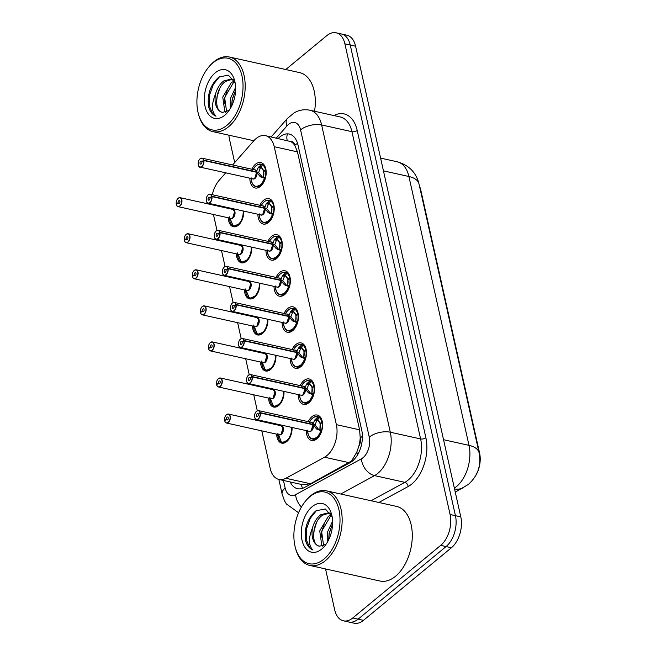 <?xml version="1.0" encoding="UTF-8"?>
<svg xmlns="http://www.w3.org/2000/svg" width="656" height="656" viewBox="0 0 656 656"><rect width="100%" height="100%" fill="white"/><g stroke="black" fill="none" stroke-linecap="round" stroke-linejoin="round"><path stroke-width="0.98" d="M243.679 211.084A12.226 7.396 102.5 0 1 238.349 225.221A12.226 7.396 102.5 0 1 233.372 226.738A12.226 7.396 102.5 0 1 228.337 217.792M230.322 208.838A12.226 7.396 102.5 0 1 230.666 208.19M251.74 247.148A12.226 7.396 102.5 0 1 246.41 261.285A12.226 7.396 102.5 0 1 241.433 262.802A12.226 7.396 102.5 0 1 236.398 253.856M238.39 244.901A12.226 7.396 102.5 0 1 238.727 244.253M259.801 283.212A12.226 7.396 102.5 0 1 254.471 297.348A12.226 7.396 102.5 0 1 249.493 298.874A12.226 7.396 102.5 0 1 244.458 289.919M246.451 280.965A12.226 7.396 102.5 0 1 246.787 280.317M267.861 319.275A12.226 7.396 102.5 0 1 262.531 333.412A12.226 7.396 102.5 0 1 257.554 334.937A12.226 7.396 102.5 0 1 252.519 325.983M254.512 317.037A12.226 7.396 102.5 0 1 254.848 316.381M275.922 355.339A12.226 7.396 102.5 0 1 270.592 369.476A12.226 7.396 102.5 0 1 265.614 371.001A12.226 7.396 102.5 0 1 260.58 362.046M262.572 353.1A12.226 7.396 102.5 0 1 262.908 352.444M283.982 391.402A12.226 7.396 102.5 0 1 278.652 405.539A12.226 7.396 102.5 0 1 273.675 407.064A12.226 7.396 102.5 0 1 268.64 398.118M270.633 389.164A12.226 7.396 102.5 0 1 270.969 388.508M292.043 427.466A12.226 7.396 102.5 0 1 286.721 441.603A12.226 7.396 102.5 0 1 281.736 443.128A12.226 7.396 102.5 0 1 276.701 434.182M278.693 425.227A12.226 7.396 102.5 0 1 279.03 424.571M251.814 169.223A13.005 7.864 102.5 0 1 255.528 164.213A13.005 7.864 102.5 0 1 260.826 162.598A13.005 7.864 102.5 0 1 266.188 172.79A13.005 7.864 102.5 0 1 260.481 186.378A13.005 7.864 102.5 0 1 255.184 187.993A13.005 7.864 102.5 0 1 249.829 178.178M259.874 205.287A13.005 7.864 102.5 0 1 263.589 200.277A13.005 7.864 102.5 0 1 268.886 198.661A13.005 7.864 102.5 0 1 274.249 208.862A13.005 7.864 102.5 0 1 268.542 222.441A13.005 7.864 102.5 0 1 263.245 224.057A13.005 7.864 102.5 0 1 257.89 214.241M267.943 241.351A13.005 7.864 102.5 0 1 271.65 236.34A13.005 7.864 102.5 0 1 276.955 234.725A13.005 7.864 102.5 0 1 282.31 244.926A13.005 7.864 102.5 0 1 276.611 258.505A13.005 7.864 102.5 0 1 271.305 260.12A13.005 7.864 102.5 0 1 265.951 250.305M276.004 277.414A13.005 7.864 102.5 0 1 279.718 272.404A13.005 7.864 102.5 0 1 285.016 270.789A13.005 7.864 102.5 0 1 290.37 280.989A13.005 7.864 102.5 0 1 284.671 294.569A13.005 7.864 102.5 0 1 279.374 296.184A13.005 7.864 102.5 0 1 274.011 286.369M284.064 313.478A13.005 7.864 102.5 0 1 287.779 308.468A13.005 7.864 102.5 0 1 293.076 306.852A13.005 7.864 102.5 0 1 298.431 317.053A13.005 7.864 102.5 0 1 292.732 330.632A13.005 7.864 102.5 0 1 287.435 332.248A13.005 7.864 102.5 0 1 282.072 322.432M292.125 349.541A13.005 7.864 102.5 0 1 295.84 344.531A13.005 7.864 102.5 0 1 301.137 342.916A13.005 7.864 102.5 0 1 306.491 353.117A13.005 7.864 102.5 0 1 300.792 366.696A13.005 7.864 102.5 0 1 295.495 368.311A13.005 7.864 102.5 0 1 290.132 358.496M300.186 385.605A13.005 7.864 102.5 0 1 303.9 380.603A13.005 7.864 102.5 0 1 309.197 378.979A13.005 7.864 102.5 0 1 314.552 389.18A13.005 7.864 102.5 0 1 308.853 402.759A13.005 7.864 102.5 0 1 303.556 404.375A13.005 7.864 102.5 0 1 298.193 394.559M308.246 421.669A13.005 7.864 102.5 0 1 311.961 416.667A13.005 7.864 102.5 0 1 317.258 415.043A13.005 7.864 102.5 0 1 322.613 425.244A13.005 7.864 102.5 0 1 316.914 438.823A13.005 7.864 102.5 0 1 311.616 440.447A13.005 7.864 102.5 0 1 306.254 430.623M261.801 430.869L270.19 468.417A22.927 13.866 -77.5 0 0 278.964 479.454L302.875 484.768L310.518 483.751L351.55 460.988L356.848 452.091L358.824 446.219A7.642 4.625 -77.5 0 0 360.275 437.921A22.927 11.193 -12.6 0 1 362.424 436.338M278.964 479.454A22.927 13.866 -77.5 0 0 285.852 478.273L324.54 457.207A22.927 13.866 -77.5 0 0 327 455.535A22.927 13.866 -77.5 0 0 336.372 424.662L274.241 146.714A22.927 13.866 -77.5 0 0 265.475 135.669A22.927 13.866 -77.5 0 0 253.815 140.794L232.618 164.959M360.275 437.921L360.201 437.577A22.927 13.866 102.5 0 1 358.824 446.219M290.723 141.573A22.927 13.866 102.5 0 1 294.938 145.607L294.864 145.263A7.642 4.625 -77.5 0 0 290.723 141.573L265.475 135.669M475.838 475.37A20.639 12.48 -77.5 0 0 479.618 453.214L420.824 190.224A20.639 12.48 -77.5 0 0 419.52 186.304M360.201 437.577L359.586 429.819L297.463 151.872L294.938 145.607M213.438 214.479L216.997 230.42M219.112 239.899L219.284 240.662M221.498 250.551L225.057 266.484M227.173 275.963L227.345 276.725M229.559 286.615L233.118 302.547M235.233 312.026L235.406 312.789M237.62 322.678L241.178 338.619M243.302 348.09L243.466 348.853M245.68 358.742L249.239 374.683M251.363 384.154L251.527 384.916M253.741 394.805L257.3 410.746M259.423 420.217L259.596 420.98M225.721 172.823L219.227 180.228A22.927 13.866 -77.5 0 0 212.323 194.717M211.527 203.942A22.927 13.866 -77.5 0 0 211.576 204.672M285.754 69.528L326.786 35.654A22.927 13.866 102.5 0 1 336.118 32.8L341.473 33.989A22.927 13.866 102.5 0 1 350.238 45.026L455.444 515.69A22.927 13.866 102.5 0 1 446.064 546.563L358.127 619.157A22.927 13.866 102.5 0 1 348.787 622.011A22.927 13.866 102.5 0 0 358.127 619.157L446.064 546.563A22.927 13.866 102.5 0 0 455.444 515.69L350.238 45.026A22.927 13.866 102.5 0 0 341.473 33.989L346.819 35.178A22.927 13.866 102.5 0 1 355.585 46.215L460.791 516.871A22.927 13.866 102.5 0 1 451.418 547.744L363.473 620.346A22.927 13.866 102.5 0 1 354.133 623.2L343.432 620.822A22.927 13.866 102.5 0 1 334.667 609.785L325.54 568.932M290.214 481.955A22.927 13.866 -77.5 0 0 297.562 488.704A22.927 13.866 -77.5 0 0 304.45 487.523L349.919 462.767A22.927 13.866 -77.5 0 0 352.37 461.094A22.927 13.866 -77.5 0 0 361.743 430.221L298.013 145.099A22.927 13.866 -77.5 0 0 289.247 134.062A22.927 13.866 -77.5 0 0 278.21 138.498M336.118 32.8A22.927 13.866 102.5 0 1 344.892 43.837L450.09 514.501A22.927 13.866 102.5 0 1 440.717 545.374L352.772 617.968A22.927 13.866 102.5 0 1 343.432 620.822M234.709 162.581L229.461 139.129A22.927 13.866 102.5 0 1 228.887 135.185M313.445 425.162L313.109 424.735L315.183 425.195L318.709 429.467L319.89 429.344L320.12 424.038A8.405 5.084 102.5 0 1 319.907 429.352L321.604 430.156L320.784 430.697L316.561 428.999L313.445 425.162A4.723 2.862 102.5 0 1 312.1 430.164A4.723 2.862 102.5 0 1 308.837 431.197M256.627 411.189A4.584 2.772 102.5 0 1 258.497 410.615A4.584 2.772 102.5 0 1 260.211 412.657L313.035 424.391L314.577 420.127L317.75 417.109L318.693 417.142L317.455 416.683C314.691 415.929 311.953 417.905 309.23 422.603M260.211 412.657L259.997 412.714A4.436 2.681 -77.5 0 0 256.537 411.296A4.436 2.681 -77.5 0 0 254.725 417.265A4.436 2.681 -77.5 0 0 258.226 418.848A4.436 2.681 -77.5 0 0 260.071 413.042L260.284 413.001A4.584 2.772 102.5 0 1 258.374 419.004A4.584 2.772 102.5 0 1 256.504 419.569L309.279 431.295A4.584 2.772 -77.5 0 0 311.149 430.721A4.584 2.772 -77.5 0 0 313.06 424.719L313.109 424.735M313.035 424.391L315.11 424.85L314.478 425.039M260.071 413.042L258.308 414.371A1.525 0.927 102.5 0 1 257.677 416.371A1.525 0.927 102.5 0 1 257.054 416.56A1.525 0.927 102.5 0 1 256.422 415.363A1.525 0.927 102.5 0 1 257.095 413.764A1.525 0.927 102.5 0 1 257.718 413.575A1.525 0.927 102.5 0 1 258.284 414.256L259.997 412.714M260.284 413.001L313.06 424.719L311.149 430.721A4.584 2.772 102.5 0 0 313.06 424.727M312.699 424.645L312.978 424.383A4.584 2.772 -77.5 0 0 311.272 422.341L258.497 410.615L256.562 411.197C253.273 414.084 254.889 420.398 256.504 419.569A4.584 2.772 102.5 0 1 254.782 417.495M312.149 438.962A11.464 6.929 -77.5 0 0 312.543 439.069L317.816 437.093L321.604 430.156M319.98 423.415L317.824 420.086L316.725 420.619L315.11 424.85M316.323 419.61A8.405 5.084 102.5 0 1 317.57 419.93M318.693 417.142L317.84 420.029A0.763 0.459 -77.5 0 0 317.824 420.086A8.405 5.084 102.5 0 1 319.89 423.054M320.743 423.571L319.997 423.415L322.35 421.906M307.541 430.188C308.017 435.65 309.681 438.602 312.527 439.061A11.464 6.929 -77.5 0 0 317.217 437.642A11.464 6.929 -77.5 0 0 321.989 422.636L320.136 424.03M321.989 422.636L322.481 422.743M321.801 421.783A11.464 6.929 -77.5 0 0 317.52 416.683A11.464 6.929 -77.5 0 0 316.635 416.585M314.577 420.127L316.717 420.603A1.525 0.927 102.5 0 1 316.815 419.717L317.537 417.29M317.504 429.598L319.103 429.959A1.525 0.927 102.5 0 1 318.701 429.475L316.561 428.999M226.582 414.633A4.584 2.772 102.5 0 1 228.452 414.059A4.584 2.772 102.5 0 1 230.338 417.659A4.584 2.772 102.5 0 1 228.329 422.448A4.584 2.772 102.5 0 1 226.459 423.013A4.584 2.772 102.5 0 1 224.746 420.98L224.721 420.865A4.436 2.681 -77.5 0 0 228.181 422.292A4.436 2.681 -77.5 0 0 229.994 416.322A4.436 2.681 -77.5 0 0 226.492 414.74A4.436 2.681 -77.5 0 0 224.647 420.537L226.41 419.209L227.878 419.537M226.41 419.209A1.525 0.927 102.5 0 1 227.042 417.208A1.525 0.927 102.5 0 1 227.665 417.019A1.525 0.927 102.5 0 1 228.296 418.216A1.525 0.927 102.5 0 1 227.624 419.815A1.525 0.927 102.5 0 1 227.001 420.004A1.525 0.927 102.5 0 1 226.435 419.323L224.721 420.865M226.435 419.323L227.812 419.635M224.647 420.537L224.614 420.594C224.377 418.028 225.008 416.043 226.517 414.649L228.452 414.059L281.227 425.785A4.584 2.772 102.5 0 1 282.974 427.999A4.584 2.772 102.5 0 1 281.104 434.174A4.584 2.772 -77.5 0 0 282.974 427.999A4.584 2.772 -77.5 0 0 281.227 425.785L282.974 427.999L281.104 434.174A4.584 2.772 -77.5 0 1 279.235 434.739L226.459 423.013C226.049 423.251 225.459 422.554 224.688 420.931M277.8 433.222L281.367 441.906M281.358 441.882L281.358 441.882A11.177 6.757 102.5 0 0 288.624 438.561A11.177 6.757 102.5 0 0 291.485 427.343M281.457 442.136L282.441 442.488L288.378 439.881M279.218 436.511L278.218 437.413A11.464 6.929 -77.5 0 0 281.44 442.128M277.791 434.42A11.464 6.929 -77.5 0 0 278.021 436.56L278.907 435.896M278.021 436.56L278.939 436.765M281.604 442.201A11.464 6.929 -77.5 0 0 282.498 442.513A11.464 6.929 -77.5 0 0 287.164 441.086A11.464 6.929 -77.5 0 0 288.32 439.955M305.384 389.098L305.048 388.672L307.123 389.131L310.649 393.403L311.83 393.28L312.076 387.967A8.405 5.084 102.5 0 1 311.846 393.288A0.763 0.459 -77.5 0 0 311.862 393.297L313.543 394.092L312.723 394.633L308.5 392.936L305.384 389.098A4.723 2.862 102.5 0 1 304.04 394.1A4.723 2.862 102.5 0 1 300.776 395.133M248.567 375.125A4.584 2.772 102.5 0 1 250.436 374.551A4.584 2.772 102.5 0 1 252.15 376.593L304.974 388.327L306.516 384.063L309.689 381.046L310.632 381.079L309.386 380.611C306.631 379.865 303.892 381.841 301.17 386.54M252.15 376.593L251.937 376.651A4.436 2.681 -77.5 0 0 248.476 375.232A4.436 2.681 -77.5 0 0 246.664 381.193A4.436 2.681 -77.5 0 0 250.166 382.776A4.436 2.681 -77.5 0 0 252.011 376.979L252.224 376.938A4.584 2.772 102.5 0 1 250.313 382.94A4.584 2.772 102.5 0 1 248.444 383.506L301.219 395.232A4.584 2.772 -77.5 0 0 303.088 394.658L305.048 388.672M304.974 388.327L307.041 388.787L306.418 388.975M252.011 376.979L250.248 378.307A1.525 0.927 102.5 0 1 249.616 380.308A1.525 0.927 102.5 0 1 248.993 380.496A1.525 0.927 102.5 0 1 248.362 379.299A1.525 0.927 102.5 0 1 249.034 377.7A1.525 0.927 102.5 0 1 249.649 377.512A1.525 0.927 102.5 0 1 250.223 378.192L251.937 376.651M304.999 388.664A4.584 2.772 102.5 0 1 303.088 394.658A4.584 2.772 -77.5 0 0 304.999 388.655L252.224 376.938M304.638 388.582L304.917 388.319A4.584 2.772 -77.5 0 0 303.211 386.277L250.436 374.551L248.501 375.134C245.213 378.02 246.828 384.334 248.444 383.506A4.584 2.772 102.5 0 1 246.722 381.431M304.089 402.899A11.464 6.929 -77.5 0 0 304.482 403.005L309.755 401.029L313.543 394.092M311.92 387.352L309.763 384.022L308.664 384.555L307.041 388.787M308.263 383.547A8.405 5.084 102.5 0 1 309.509 383.867M310.632 381.079L309.78 383.965A0.763 0.459 -77.5 0 0 309.763 384.022A8.405 5.084 102.5 0 1 311.83 386.991M312.682 387.507L311.944 387.343L314.29 385.843M299.48 394.125C299.956 399.586 301.621 402.538 304.466 402.997A11.464 6.929 -77.5 0 0 309.156 401.579A11.464 6.929 -77.5 0 0 313.929 386.573L312.076 387.967M313.929 386.573L314.421 386.679M313.74 385.72A11.464 6.929 -77.5 0 0 309.46 380.619A11.464 6.929 -77.5 0 0 308.574 380.521M306.516 384.063L308.656 384.539A1.525 0.927 102.5 0 1 308.755 383.653L309.468 381.226M309.435 393.534L311.042 393.895A1.525 0.927 102.5 0 1 310.641 393.411L308.5 392.936M297.324 353.035L296.988 352.608L299.062 353.067L302.58 357.34L303.769 357.217L303.999 351.911A8.405 5.084 102.5 0 1 303.785 357.225A0.763 0.459 -77.5 0 0 303.802 357.233L305.475 358.028L304.663 358.57L300.44 356.872L297.324 353.035A4.723 2.862 102.5 0 1 295.979 358.037A4.723 2.862 102.5 0 1 292.715 359.07M296.569 352.51L298.455 348L301.629 344.982L302.572 345.015L301.325 344.548C298.57 343.793 295.831 345.769 293.101 350.476M239.932 339.636A4.584 2.772 102.5 0 1 240.506 339.062A4.584 2.772 102.5 0 1 242.376 338.488A4.584 2.772 102.5 0 1 244.089 340.53L243.876 340.587A4.436 2.681 -77.5 0 0 240.416 339.16A4.436 2.681 -77.5 0 0 238.604 345.13A4.436 2.681 -77.5 0 0 242.105 346.712A4.436 2.681 -77.5 0 0 243.95 340.915L244.163 340.874A4.584 2.772 102.5 0 1 242.253 346.868A4.584 2.772 102.5 0 1 240.383 347.442L293.158 359.168A4.584 2.772 -77.5 0 0 295.028 358.594A4.584 2.772 -77.5 0 0 296.938 352.592L296.988 352.608M296.914 352.264L298.98 352.723L298.357 352.912M296.856 352.256L296.865 352.256A4.584 2.772 -77.5 0 0 295.151 350.214L242.376 338.488L240.44 339.07C237.152 341.956 238.768 348.27 240.383 347.442A4.584 2.772 102.5 0 1 238.661 345.368M244.089 340.53L296.865 352.256A4.584 2.772 102.5 0 0 296.717 351.796M243.95 340.915L242.187 342.243A1.525 0.927 102.5 0 1 241.547 344.244A1.525 0.927 102.5 0 1 240.932 344.433A1.525 0.927 102.5 0 1 240.301 343.236A1.525 0.927 102.5 0 1 240.965 341.637A1.525 0.927 102.5 0 1 241.588 341.448A1.525 0.927 102.5 0 1 242.162 342.129L243.876 340.587M244.163 340.874L296.938 352.592L295.028 358.594A4.584 2.772 102.5 0 0 296.938 352.6M291.42 358.061C291.895 363.522 293.56 366.474 296.405 366.934L301.694 364.957L305.475 358.028M303.859 351.288L301.703 347.959L300.604 348.484L298.98 352.723M300.202 347.475A8.405 5.084 102.5 0 1 301.448 347.803M301.703 347.942A8.405 5.084 102.5 0 1 303.769 350.927M304.622 351.444L303.876 351.28L306.229 349.779M296.028 366.835A11.464 6.929 -77.5 0 0 296.422 366.942A11.464 6.929 -77.5 0 0 301.088 365.515A11.464 6.929 -77.5 0 0 305.868 350.509L304.015 351.903M305.868 350.509L306.36 350.616M305.68 349.656A11.464 6.929 -77.5 0 0 301.391 344.556A11.464 6.929 -77.5 0 0 300.514 344.457M300.604 348.484L300.596 348.475A1.525 0.927 102.5 0 1 300.694 347.59L301.407 345.163M301.375 357.471L302.982 357.832A1.525 0.927 102.5 0 1 302.58 357.348L300.44 356.872M289.263 316.971L288.927 316.545L291.002 317.004L294.519 321.276L295.708 321.153L295.938 315.848A8.405 5.084 102.5 0 1 295.725 321.161L297.414 321.965L296.602 322.506L292.379 320.809L289.263 316.971A4.723 2.862 102.5 0 1 287.918 321.973A4.723 2.862 102.5 0 1 284.655 323.006M231.871 303.572A4.584 2.772 102.5 0 1 232.445 302.998A4.584 2.772 102.5 0 1 234.315 302.424A4.584 2.772 102.5 0 1 236.029 304.466L288.845 316.2L290.395 311.936L293.568 308.919L294.511 308.951L293.265 308.484C290.51 307.73 287.763 309.706 285.04 314.413M236.029 304.466L235.816 304.523A4.436 2.681 -77.5 0 0 232.355 303.097A4.436 2.681 -77.5 0 0 230.543 309.066A4.436 2.681 -77.5 0 0 234.044 310.649A4.436 2.681 -77.5 0 0 235.889 304.851L236.103 304.802A4.584 2.772 102.5 0 1 234.192 310.805A4.584 2.772 102.5 0 1 232.322 311.379L285.098 323.105A4.584 2.772 -77.5 0 0 286.967 322.531A4.584 2.772 -77.5 0 0 288.878 316.528L288.927 316.545M288.853 316.2L290.92 316.659L290.296 316.848M235.889 304.851L234.126 306.18A1.525 0.927 102.5 0 1 233.487 308.181A1.525 0.927 102.5 0 1 232.864 308.369A1.525 0.927 102.5 0 1 232.24 307.172A1.525 0.927 102.5 0 1 232.905 305.573A1.525 0.927 102.5 0 1 233.528 305.384A1.525 0.927 102.5 0 1 234.102 306.065L235.816 304.523M236.103 304.802L288.878 316.528L286.967 322.531A4.584 2.772 102.5 0 0 288.878 316.536M288.509 316.446L288.796 316.192A4.584 2.772 -77.5 0 0 287.09 314.15L234.315 302.424L232.38 303.006C229.092 305.893 230.707 312.207 232.322 311.379A4.584 2.772 102.5 0 1 230.6 309.304M287.968 330.772A11.464 6.929 -77.5 0 0 288.361 330.878L293.634 328.894L297.414 321.965M298.168 313.716L295.799 315.224L293.642 311.887L292.543 312.42L290.92 316.659M292.141 311.411A8.405 5.084 102.5 0 1 293.388 311.739M294.511 308.951L293.65 311.838A0.763 0.459 -77.5 0 0 293.642 311.887A8.405 5.084 102.5 0 1 295.708 314.864M295.815 315.216L296.561 315.38M283.351 321.998C283.835 327.459 285.499 330.411 288.345 330.87A11.464 6.929 -77.5 0 0 293.027 329.451A11.464 6.929 -77.5 0 0 297.808 314.445L295.938 315.848M297.808 314.445L298.3 314.552M297.619 313.593A11.464 6.929 -77.5 0 0 293.33 308.492A11.464 6.929 -77.5 0 0 292.453 308.394M290.395 311.936L292.535 312.412A1.525 0.927 102.5 0 1 292.633 311.526L293.347 309.091M293.314 321.407L294.921 321.768A1.525 0.927 102.5 0 1 294.519 321.284L292.379 320.809M275.29 285.934C275.774 291.387 277.439 294.347 280.284 294.806L285.573 292.83L289.353 285.901L288.542 286.442L284.31 284.745L280.866 280.481L282.941 280.94L286.459 285.212L287.648 285.089L287.886 279.776A8.405 5.084 102.5 0 1 287.656 285.098M223.811 267.509A4.584 2.772 102.5 0 1 224.385 266.935A4.584 2.772 102.5 0 1 226.254 266.361A4.584 2.772 102.5 0 1 227.96 268.402L280.784 280.137L282.334 275.873L285.499 272.855L286.451 272.888L285.204 272.42C282.449 271.666 279.702 273.642 276.98 278.349M227.96 268.402L227.755 268.46A4.436 2.681 -77.5 0 0 224.295 267.033A4.436 2.681 -77.5 0 0 222.482 273.003A4.436 2.681 -77.5 0 0 225.984 274.585A4.436 2.681 -77.5 0 0 227.829 268.788L228.042 268.739A4.584 2.772 102.5 0 1 226.131 274.741A4.584 2.772 102.5 0 1 224.262 275.315L277.037 287.041A4.584 2.772 -77.5 0 0 278.907 286.467A4.584 2.772 -77.5 0 0 280.817 280.465L280.866 280.481M280.784 280.137L282.859 280.596L282.236 280.784M227.829 268.788L226.066 270.116A1.525 0.927 102.5 0 1 225.426 272.117A1.525 0.927 102.5 0 1 224.803 272.306A1.525 0.927 102.5 0 1 224.18 271.108A1.525 0.927 102.5 0 1 224.844 269.509A1.525 0.927 102.5 0 1 225.467 269.321A1.525 0.927 102.5 0 1 226.041 270.001L227.755 268.46M228.042 268.739L280.817 280.465L278.898 286.467M280.448 280.383L280.735 280.128A4.584 2.772 -77.5 0 0 279.03 278.087L226.254 266.361L224.319 266.943C221.031 269.829 222.646 276.143 224.262 275.315A4.584 2.772 102.5 0 1 222.54 273.24M290.108 277.652L287.738 279.161L285.581 275.823L284.483 276.356L282.859 280.596M284.081 275.348A8.405 5.084 102.5 0 1 285.327 275.676M286.451 272.888L285.59 275.774A0.763 0.459 -77.5 0 0 285.581 275.823A8.405 5.084 102.5 0 1 287.648 278.8M287.754 279.153L288.501 279.317M279.907 294.7A11.464 6.929 -77.5 0 0 280.301 294.806A11.464 6.929 -77.5 0 0 284.966 293.38A11.464 6.929 -77.5 0 0 289.747 278.382L287.886 279.776M289.747 278.382L290.239 278.488M289.558 277.529A11.464 6.929 -77.5 0 0 285.27 272.429A11.464 6.929 -77.5 0 0 284.392 272.33M284.483 276.356L284.474 276.348A1.525 0.927 102.5 0 1 284.573 275.454L285.286 273.027M284.31 284.745L286.459 285.212M218.522 378.569A4.584 2.772 102.5 0 1 220.391 377.995A4.584 2.772 102.5 0 1 222.277 381.595A4.584 2.772 102.5 0 1 220.268 386.384A4.584 2.772 102.5 0 1 218.399 386.95A4.584 2.772 102.5 0 1 216.685 384.916L216.66 384.801A4.436 2.681 -77.5 0 0 220.121 386.228A4.436 2.681 -77.5 0 0 221.933 380.259A4.436 2.681 -77.5 0 0 218.432 378.676A4.436 2.681 -77.5 0 0 216.587 384.473L218.35 383.145L219.817 383.473M218.35 383.145A1.525 0.927 102.5 0 1 218.981 381.144A1.525 0.927 102.5 0 1 219.604 380.956A1.525 0.927 102.5 0 1 220.236 382.153A1.525 0.927 102.5 0 1 219.563 383.752A1.525 0.927 102.5 0 1 218.94 383.94A1.525 0.927 102.5 0 1 218.374 383.26L216.66 384.801M218.374 383.26L219.752 383.563M216.628 384.867C217.398 386.491 217.989 387.188 218.399 386.95L271.174 398.676A4.584 2.772 -77.5 0 0 273.044 398.102A4.584 2.772 -77.5 0 0 274.913 391.927A4.584 2.772 -77.5 0 0 273.167 389.721L274.913 391.927L273.035 398.102M269.739 397.159L273.306 405.843M273.298 405.818L273.298 405.818A11.177 6.757 102.5 0 0 280.555 402.497A11.177 6.757 102.5 0 0 283.425 391.279M271.158 400.439L270.157 401.349A11.464 6.929 -77.5 0 0 273.38 406.056L274.38 406.425L280.317 403.817M269.723 398.356A11.464 6.929 -77.5 0 0 269.96 400.496L270.846 399.832M269.96 400.496L270.879 400.701M273.544 406.138A11.464 6.929 -77.5 0 0 274.438 406.449A11.464 6.929 -77.5 0 0 279.103 405.023A11.464 6.929 -77.5 0 0 280.26 403.891M210.461 342.506A4.584 2.772 102.5 0 1 212.323 341.932A4.584 2.772 102.5 0 1 214.217 345.532A4.584 2.772 102.5 0 1 212.208 350.32A4.584 2.772 102.5 0 1 210.338 350.886A4.584 2.772 102.5 0 1 208.624 348.844L208.6 348.738A4.436 2.681 -77.5 0 0 212.06 350.165A4.436 2.681 -77.5 0 0 213.872 344.195A4.436 2.681 -77.5 0 0 210.371 342.612A4.436 2.681 -77.5 0 0 208.526 348.41L210.289 347.081L211.757 347.409M210.289 347.081A1.525 0.927 102.5 0 1 210.92 345.081A1.525 0.927 102.5 0 1 211.544 344.892A1.525 0.927 102.5 0 1 212.175 346.089A1.525 0.927 102.5 0 1 211.503 347.688A1.525 0.927 102.5 0 1 210.879 347.877A1.525 0.927 102.5 0 1 210.314 347.196L208.6 348.738M210.314 347.196L211.683 347.5M208.526 348.41L208.493 348.467C208.255 345.892 208.887 343.916 210.387 342.514L212.323 341.932L265.098 353.658A4.584 2.772 102.5 0 1 266.853 355.864A4.584 2.772 102.5 0 1 264.983 362.038A4.584 2.772 -77.5 0 0 266.853 355.864A4.584 2.772 -77.5 0 0 265.098 353.658L266.853 355.864L264.975 362.038A4.584 2.772 -77.5 0 1 263.113 362.612L210.338 350.886C209.928 351.124 209.338 350.427 208.567 348.803M261.678 361.095L265.245 369.779M265.237 369.754L265.237 369.754A11.177 6.757 102.5 0 0 272.494 366.433A11.177 6.757 102.5 0 0 275.356 355.216M265.336 370.009L266.32 370.361L272.256 367.754M263.097 364.375L262.088 365.285A11.464 6.929 -77.5 0 0 265.319 369.992M261.662 362.292A11.464 6.929 -77.5 0 0 261.9 364.433L262.785 363.768M261.9 364.433L262.81 364.638M265.483 370.074A11.464 6.929 -77.5 0 0 266.377 370.386A11.464 6.929 -77.5 0 0 271.043 368.959A11.464 6.929 -77.5 0 0 272.199 367.827M202.401 306.442A4.584 2.772 102.5 0 1 204.262 305.868A4.584 2.772 102.5 0 1 206.156 309.468A4.584 2.772 102.5 0 1 204.147 314.257A4.584 2.772 102.5 0 1 202.278 314.823A4.584 2.772 102.5 0 1 200.564 312.781L200.531 312.674A4.436 2.681 -77.5 0 0 204 314.093A4.436 2.681 -77.5 0 0 205.812 308.131A4.436 2.681 -77.5 0 0 202.31 306.549A4.436 2.681 -77.5 0 0 200.457 312.346L202.22 311.018L203.696 311.346M202.22 311.018A1.525 0.927 102.5 0 1 202.86 309.017A1.525 0.927 102.5 0 1 203.483 308.828A1.525 0.927 102.5 0 1 204.114 310.026A1.525 0.927 102.5 0 1 203.442 311.625A1.525 0.927 102.5 0 1 202.819 311.813A1.525 0.927 102.5 0 1 202.253 311.133L200.531 312.674M202.253 311.133L203.622 311.436M200.457 312.346L200.433 312.404C200.195 309.829 200.826 307.844 202.327 306.45L204.262 305.868L257.037 317.594A4.584 2.772 102.5 0 1 258.792 319.8A4.584 2.772 102.5 0 1 256.914 325.975A4.584 2.772 -77.5 0 0 258.792 319.8A4.584 2.772 -77.5 0 0 257.037 317.594L258.792 319.8L256.914 325.975A4.584 2.772 -77.5 0 1 255.053 326.549L202.278 314.823C201.868 315.06 201.277 314.363 200.506 312.74M253.618 325.032L257.177 333.691A11.177 6.757 102.5 0 0 264.434 330.37A11.177 6.757 102.5 0 0 267.295 319.152M255.036 328.312L254.028 329.222A11.464 6.929 -77.5 0 0 257.259 333.929L258.259 334.298L264.196 331.69M253.601 326.229A11.464 6.929 -77.5 0 0 253.839 328.369L254.725 327.705M253.839 328.369L254.749 328.574M257.423 334.011A11.464 6.929 -77.5 0 0 258.316 334.322A11.464 6.929 -77.5 0 0 262.982 332.895A11.464 6.929 -77.5 0 0 264.138 331.764M305.688 500.905L306.409 500.044A38.212 23.108 102.5 0 1 310.862 495.592A38.212 23.108 102.5 0 1 326.426 490.836A38.212 23.108 102.5 0 1 342.161 520.798A38.212 23.108 102.5 0 1 325.409 560.683A38.212 23.108 102.5 0 1 309.845 565.447A38.212 23.108 102.5 0 1 295.618 548.621L295.331 547.539A36.687 22.181 102.5 0 1 305.688 500.905A36.687 22.181 102.5 0 1 309.96 496.625A36.687 22.181 102.5 0 1 338.931 509.72A36.687 22.181 102.5 0 1 323.933 559.117A36.687 22.181 102.5 0 1 295.331 547.539M326.426 490.836L396.552 506.407A38.212 23.108 102.5 0 1 412.288 536.37A38.212 23.108 102.5 0 1 395.535 576.263A38.212 23.108 102.5 0 1 379.972 581.027L309.845 565.447M331.797 515.837L330.189 516.83L321.612 531.311L323.605 545.702M331.329 514.796L328.303 516.411L319.726 530.893L321.76 545.333L322.498 546.087M332.576 524.283L329.156 532.992L328.64 539.855M332.592 521.192L327.27 532.574L327.196 542.512M329.525 513.033L322.645 515.157C311.657 522.209 310.755 546.12 319.734 546.161A17.277 10.447 102.5 0 1 319.144 546.063A17.277 10.447 102.5 0 1 312.527 527.727C308.271 538.256 308.427 545.685 312.978 550.015C309.411 548.67 306.918 545.423 305.499 540.265C304.089 528.014 307.598 518.166 316.044 510.721L325.36 508.999L332.092 516.592M330.608 513.5L328.599 512.762L320.759 514.739C316.905 517.666 314.167 521.996 312.527 527.727M319.734 546.161L325.827 544.316M321.694 549.097A24.92 15.063 102.5 0 1 302.014 540.2A24.92 15.063 102.5 0 1 312.199 506.645A24.92 15.063 102.5 0 1 331.633 514.517A24.92 15.063 102.5 0 1 324.589 546.194A24.92 15.063 102.5 0 1 321.694 549.097M331.674 525.874L329.238 533.738L328.615 539.478M324.13 524.201L321.686 532.057L321.071 537.805M316.577 522.52L314.142 530.384L313.519 536.124M316.709 510.278L310.321 518.224L306.59 528.703L306.303 539.658L309.624 547.621L312.978 550.015M208.723 67.092L209.444 66.231A38.212 23.108 102.5 0 1 213.889 61.779A38.212 23.108 102.5 0 1 229.452 57.023A38.212 23.108 102.5 0 1 245.188 86.986A38.212 23.108 102.5 0 1 228.444 126.879A38.212 23.108 102.5 0 1 212.88 131.635A38.212 23.108 102.5 0 1 198.653 114.808L198.358 113.726A36.687 22.181 102.5 0 1 208.723 67.092A36.687 22.181 102.5 0 1 212.995 62.812A36.687 22.181 102.5 0 1 241.966 75.916A36.687 22.181 102.5 0 1 226.96 125.312A36.687 22.181 102.5 0 1 198.358 113.726M229.452 57.023L299.579 72.603A38.212 23.108 102.5 0 1 314.552 111.258M234.832 82.025L233.224 83.017L224.647 97.498L226.632 111.889M234.356 80.983L231.338 82.599L222.761 97.08L224.787 111.52L225.525 112.274M235.611 90.471L232.191 99.179L231.666 106.042M235.619 87.379L230.305 98.761L230.231 108.699M232.56 79.22L225.68 81.344C214.692 88.396 213.79 112.307 222.761 112.348A17.277 10.447 102.5 0 1 222.171 112.25A17.277 10.447 102.5 0 1 215.553 93.915C211.306 104.452 211.453 111.873 216.013 116.202C212.446 114.857 209.953 111.61 208.534 106.452C207.116 94.202 210.633 84.353 219.079 76.908L228.395 75.186L235.127 82.779M233.643 79.688L231.625 78.95L223.786 80.926C219.94 83.853 217.193 88.183 215.553 93.915M222.761 112.348L228.862 110.503M224.721 115.284A24.92 15.063 102.5 0 1 205.041 106.387A24.92 15.063 102.5 0 1 215.234 72.832A24.92 15.063 102.5 0 1 234.659 80.704A24.92 15.063 102.5 0 1 227.624 112.381A24.92 15.063 102.5 0 1 224.721 115.284M234.709 92.061L232.265 99.925L231.65 105.665M227.156 90.389L224.721 98.244L224.098 103.992M219.612 88.708L217.169 96.571L216.554 102.311M219.744 76.465L213.356 84.411L209.625 94.89L209.33 105.846L212.659 113.808L216.013 116.202M273.134 244.836L272.806 244.409L274.872 244.877L278.398 249.149L279.587 249.026L279.817 243.72A8.405 5.084 102.5 0 1 279.595 249.034A0.763 0.459 -77.5 0 0 279.62 249.042L281.293 249.838L280.481 250.371L276.25 248.681L273.134 244.836A4.723 2.862 102.5 0 1 271.797 249.846A4.723 2.862 102.5 0 1 268.534 250.879M216.324 230.871A4.584 2.772 102.5 0 1 218.194 230.297A4.584 2.772 102.5 0 1 219.899 232.339L272.724 244.073L274.274 239.809L277.439 236.791L278.382 236.824L277.144 236.357C274.388 235.602 271.641 237.579 268.919 242.285M219.899 232.339L219.694 232.388A4.436 2.681 -77.5 0 0 216.234 230.969A4.436 2.681 -77.5 0 0 214.422 236.939A4.436 2.681 -77.5 0 0 217.923 238.522A4.436 2.681 -77.5 0 0 219.768 232.724L219.981 232.675A4.584 2.772 102.5 0 1 218.071 238.677A4.584 2.772 102.5 0 1 216.201 239.251L268.976 250.977A4.584 2.772 -77.5 0 0 270.846 250.403A4.584 2.772 -77.5 0 0 272.757 244.401L272.806 244.409M272.724 244.073L274.798 244.532L274.175 244.721M219.768 232.724L218.005 234.053A1.525 0.927 102.5 0 1 217.366 236.045A1.525 0.927 102.5 0 1 216.742 236.242A1.525 0.927 102.5 0 1 216.119 235.045A1.525 0.927 102.5 0 1 216.783 233.446A1.525 0.927 102.5 0 1 217.407 233.257A1.525 0.927 102.5 0 1 217.981 233.938L219.694 232.388M219.981 232.675L272.757 244.401A4.584 2.772 102.5 0 1 270.846 250.403L272.748 244.401M272.388 244.319L272.675 244.065A4.584 2.772 -77.5 0 0 270.961 242.023L218.194 230.297L216.25 230.879C212.97 233.766 214.586 240.08 216.201 239.251A4.584 2.772 102.5 0 1 214.479 237.177M271.846 258.636A11.464 6.929 -77.5 0 0 272.24 258.743L277.513 256.767L281.293 249.838M279.677 243.097L277.521 239.76L276.422 240.293L274.798 244.532M276.02 239.284A8.405 5.084 102.5 0 1 277.267 239.612M278.382 236.824L277.529 239.711A0.763 0.459 -77.5 0 0 277.521 239.76A8.405 5.084 102.5 0 1 279.587 242.736M280.44 243.253L279.686 243.097L282.047 241.588M267.23 249.87C267.714 255.323 269.378 258.284 272.224 258.743A11.464 6.929 -77.5 0 0 276.906 257.316A11.464 6.929 -77.5 0 0 281.686 242.31L279.825 243.712M281.686 242.31L282.178 242.425M281.49 241.465A11.464 6.929 -77.5 0 0 277.209 236.365A11.464 6.929 -77.5 0 0 276.332 236.258M274.274 239.809L276.414 240.285A1.525 0.927 102.5 0 1 276.504 239.391L277.226 236.964M277.193 249.28L278.8 249.633A1.525 0.927 102.5 0 1 278.398 249.157L276.25 248.681M265.073 208.772L264.745 208.346L266.812 208.813L270.338 213.085L271.527 212.962L271.756 207.657A8.405 5.084 102.5 0 1 271.535 212.97A0.763 0.459 -77.5 0 0 271.559 212.979L273.232 213.774L272.42 214.307L268.189 212.618L265.073 208.772A4.723 2.862 102.5 0 1 263.737 213.782A4.723 2.862 102.5 0 1 260.465 214.815M208.264 194.807A4.584 2.772 102.5 0 1 210.125 194.233A4.584 2.772 102.5 0 1 211.839 196.275L264.663 208.009L266.205 203.745L269.378 200.728L270.321 200.761L269.083 200.293C266.328 199.539 263.581 201.515 260.858 206.222M211.839 196.275L211.634 196.324A4.436 2.681 -77.5 0 0 208.173 194.906A4.436 2.681 -77.5 0 0 206.361 200.875A4.436 2.681 -77.5 0 0 209.863 202.458A4.436 2.681 -77.5 0 0 211.708 196.661L211.921 196.611A4.584 2.772 102.5 0 1 210.01 202.614A4.584 2.772 102.5 0 1 208.141 203.188L260.916 214.914A4.584 2.772 -77.5 0 0 262.785 214.34A4.584 2.772 -77.5 0 0 264.696 208.337L264.745 208.346M264.663 208.009L266.738 208.469L266.115 208.649M211.708 196.661L209.945 197.981A1.525 0.927 102.5 0 1 209.305 199.982A1.525 0.927 102.5 0 1 208.682 200.178A1.525 0.927 102.5 0 1 208.05 198.973A1.525 0.927 102.5 0 1 208.723 197.382A1.525 0.927 102.5 0 1 209.346 197.194A1.525 0.927 102.5 0 1 209.92 197.874L211.634 196.324M211.921 196.611L264.696 208.337L262.777 214.34A4.584 2.772 102.5 0 0 264.696 208.337M264.327 208.255L264.614 208.001A4.584 2.772 -77.5 0 0 262.9 205.959L210.125 194.233L208.19 194.816C204.91 197.694 206.525 204.016 208.141 203.188A4.584 2.772 102.5 0 1 206.419 201.113M263.786 222.573A11.464 6.929 -77.5 0 0 264.179 222.679L269.444 220.703L273.232 213.774M271.617 207.034L269.452 203.696L268.361 204.229L266.738 208.469M267.96 203.221A8.405 5.084 102.5 0 1 269.206 203.549M270.321 200.761L269.468 203.647A0.763 0.459 -77.5 0 0 269.452 203.696A8.405 5.084 102.5 0 1 271.527 206.673M272.379 207.189L271.633 207.025L273.987 205.525M259.169 213.807C259.653 219.26 261.318 222.22 264.163 222.679A11.464 6.929 -77.5 0 0 268.845 221.252A11.464 6.929 -77.5 0 0 273.626 206.246L271.764 207.649M273.626 206.246L274.11 206.361M273.429 205.402A11.464 6.929 -77.5 0 0 269.149 200.301A11.464 6.929 -77.5 0 0 268.271 200.195M266.205 203.745L268.353 204.221A1.525 0.927 102.5 0 1 268.443 203.327L269.165 200.9M269.132 213.216L270.739 213.569A1.525 0.927 102.5 0 1 270.338 213.093L268.189 212.618M257.013 172.708L256.676 172.282L258.751 172.741L262.277 177.022L263.466 176.899L263.696 171.593A8.405 5.084 102.5 0 1 263.474 176.907A0.763 0.459 -77.5 0 0 263.491 176.915L265.172 177.71L264.352 178.243L260.129 176.554L257.013 172.708A4.723 2.862 102.5 0 1 255.676 177.719A4.723 2.862 102.5 0 1 252.404 178.744M256.266 172.192L258.144 167.674L261.318 164.664L262.261 164.697L261.022 164.23C258.259 163.475 255.52 165.451 252.798 170.158M199.629 159.318A4.584 2.772 102.5 0 1 200.203 158.736A4.584 2.772 102.5 0 1 202.064 158.17A4.584 2.772 102.5 0 1 203.778 160.212L203.573 160.261A4.436 2.681 -77.5 0 0 200.113 158.842A4.436 2.681 -77.5 0 0 198.301 164.812A4.436 2.681 -77.5 0 0 201.794 166.394A4.436 2.681 -77.5 0 0 203.647 160.589L203.86 160.548A4.584 2.772 102.5 0 1 201.95 166.55A4.584 2.772 102.5 0 1 200.08 167.124L252.855 178.85A4.584 2.772 -77.5 0 0 254.717 178.276A4.584 2.772 -77.5 0 0 256.627 172.274L256.676 172.282M256.603 171.946L258.677 172.405L258.046 172.585M256.406 171.478A4.584 2.772 102.5 0 1 256.553 171.938L256.553 171.929A4.584 2.772 -77.5 0 0 254.84 169.896L202.064 158.17L200.129 158.752C196.841 161.63 198.465 167.952 200.08 167.124A4.584 2.772 102.5 0 1 198.358 165.05M203.778 160.212L256.553 171.929M203.647 160.589L201.884 161.917A1.525 0.927 102.5 0 1 201.244 163.918A1.525 0.927 102.5 0 1 200.621 164.115A1.525 0.927 102.5 0 1 199.99 162.909A1.525 0.927 102.5 0 1 200.662 161.319A1.525 0.927 102.5 0 1 201.285 161.13A1.525 0.927 102.5 0 1 201.859 161.811L203.573 160.261M203.86 160.548L256.627 172.274L254.717 178.276A4.584 2.772 102.5 0 0 256.635 172.274M256.102 186.607L261.383 184.639L265.172 177.71M265.926 169.453L263.556 170.97L261.391 167.633L260.301 168.166L258.677 172.405M259.899 167.157A8.405 5.084 102.5 0 1 261.145 167.485M261.4 167.624A8.405 5.084 102.5 0 1 263.466 170.609M263.573 170.962L264.311 171.126M255.725 186.509A11.464 6.929 -77.5 0 0 256.119 186.616A11.464 6.929 -77.5 0 0 260.785 185.189A11.464 6.929 -77.5 0 0 265.565 170.183L263.704 171.585M265.565 170.183L266.049 170.298M265.368 169.33A11.464 6.929 -77.5 0 0 261.088 164.238A11.464 6.929 -77.5 0 0 260.211 164.131M260.301 168.166L260.293 168.157A1.525 0.927 102.5 0 1 260.383 167.264L261.104 164.836M261.072 177.153L262.671 177.505A1.525 0.927 102.5 0 1 262.277 177.03L260.129 176.554M194.34 270.379A4.584 2.772 102.5 0 1 196.201 269.805A4.584 2.772 102.5 0 1 198.096 273.404A4.584 2.772 102.5 0 1 196.078 278.185A4.584 2.772 102.5 0 1 194.217 278.759A4.584 2.772 102.5 0 1 192.503 276.717L192.47 276.611A4.436 2.681 -77.5 0 0 195.931 278.029A4.436 2.681 -77.5 0 0 197.743 272.06A4.436 2.681 -77.5 0 0 194.25 270.477A4.436 2.681 -77.5 0 0 192.397 276.283L194.16 274.954L195.636 275.282M194.16 274.954A1.525 0.927 102.5 0 1 194.799 272.953A1.525 0.927 102.5 0 1 195.422 272.765A1.525 0.927 102.5 0 1 196.054 273.962A1.525 0.927 102.5 0 1 195.381 275.561A1.525 0.927 102.5 0 1 194.758 275.75A1.525 0.927 102.5 0 1 194.184 275.069L192.47 276.611M194.184 275.069L195.562 275.372M192.397 276.283L192.372 276.34C192.134 273.765 192.766 271.781 194.266 270.387L196.201 269.805L248.977 281.531A4.584 2.772 102.5 0 1 250.731 283.736A4.584 2.772 102.5 0 1 248.854 289.911A4.584 2.772 -77.5 0 0 250.731 283.736A4.584 2.772 -77.5 0 0 248.977 281.531L250.731 283.736L248.854 289.911A4.584 2.772 -77.5 0 1 246.992 290.485L194.217 278.759C193.807 278.997 193.217 278.3 192.446 276.676M245.557 288.968L249.116 297.652M249.116 297.627L249.116 297.627A11.177 6.757 102.5 0 0 256.373 294.306A11.177 6.757 102.5 0 0 259.235 283.089M246.976 292.248L245.967 293.158A11.464 6.929 -77.5 0 0 249.198 297.865L250.198 298.234L256.135 295.626M245.541 290.165A11.464 6.929 -77.5 0 0 245.779 292.305L246.664 291.641M245.779 292.305L246.689 292.51M249.354 297.947A11.464 6.929 -77.5 0 0 250.256 298.259A11.464 6.929 -77.5 0 0 254.922 296.832A11.464 6.929 -77.5 0 0 256.078 295.7M186.271 234.315A4.584 2.772 102.5 0 1 188.141 233.741A4.584 2.772 102.5 0 1 190.027 237.341A4.584 2.772 102.5 0 1 188.018 242.121A4.584 2.772 102.5 0 1 186.156 242.695A4.584 2.772 102.5 0 1 184.443 240.654L184.41 240.547A4.436 2.681 -77.5 0 0 187.87 241.966A4.436 2.681 -77.5 0 0 189.682 235.996A4.436 2.681 -77.5 0 0 186.189 234.413A4.436 2.681 -77.5 0 0 184.336 240.219L186.099 238.891L187.575 239.219M186.099 238.891A1.525 0.927 102.5 0 1 186.739 236.89A1.525 0.927 102.5 0 1 187.362 236.701A1.525 0.927 102.5 0 1 187.993 237.898A1.525 0.927 102.5 0 1 187.321 239.497A1.525 0.927 102.5 0 1 186.698 239.686A1.525 0.927 102.5 0 1 186.124 239.005L184.41 240.547M186.124 239.005L187.501 239.309M184.336 240.219L184.303 240.276C184.074 237.702 184.705 235.717 186.206 234.323L188.141 233.741L240.916 245.467A4.584 2.772 102.5 0 1 242.671 247.673A4.584 2.772 102.5 0 1 240.793 253.847A4.584 2.772 -77.5 0 0 242.671 247.673A4.584 2.772 -77.5 0 0 240.916 245.467L242.671 247.673L240.793 253.847A4.584 2.772 -77.5 0 1 238.932 254.421L186.156 242.695C185.746 242.925 185.156 242.236 184.385 240.613M237.497 252.904L241.055 261.564A11.177 6.757 102.5 0 0 248.312 258.243A11.177 6.757 102.5 0 0 251.174 247.017M241.154 261.818L242.13 262.17L248.075 259.563M238.915 256.184L237.907 257.095A11.464 6.929 -77.5 0 0 241.129 261.801M237.48 254.102A11.464 6.929 -77.5 0 0 237.718 256.242L238.604 255.578M237.718 256.242L238.628 256.439M241.293 261.883A11.464 6.929 -77.5 0 0 242.187 262.195A11.464 6.929 -77.5 0 0 246.861 260.76A11.464 6.929 -77.5 0 0 248.017 259.637M178.211 198.251A4.584 2.772 102.5 0 1 180.08 197.677A4.584 2.772 102.5 0 1 181.966 201.277A4.584 2.772 102.5 0 1 179.957 206.058A4.584 2.772 102.5 0 1 178.096 206.632A4.584 2.772 102.5 0 1 176.382 204.59L176.349 204.483A4.436 2.681 -77.5 0 0 179.81 205.902A4.436 2.681 -77.5 0 0 181.622 199.932A4.436 2.681 -77.5 0 0 178.12 198.35A4.436 2.681 -77.5 0 0 176.275 204.155L178.038 202.827L179.514 203.155M178.038 202.827A1.525 0.927 102.5 0 1 178.678 200.826A1.525 0.927 102.5 0 1 179.301 200.638A1.525 0.927 102.5 0 1 179.933 201.835A1.525 0.927 102.5 0 1 179.26 203.434A1.525 0.927 102.5 0 1 178.637 203.622A1.525 0.927 102.5 0 1 178.063 202.942L176.349 204.483M178.063 202.942L179.441 203.245M176.275 204.155L176.243 204.213C176.005 201.638 176.644 199.654 178.145 198.26L180.08 197.677L232.855 209.403A4.584 2.772 102.5 0 1 234.61 211.609A4.584 2.772 102.5 0 1 232.732 217.784A4.584 2.772 -77.5 0 0 234.61 211.609A4.584 2.772 -77.5 0 0 232.855 209.403L234.61 211.609L232.732 217.784A4.584 2.772 -77.5 0 1 230.863 218.358L178.096 206.632C177.686 206.861 177.095 206.173 176.325 204.549M229.428 216.841L232.995 225.525M232.987 225.5L232.987 225.5A11.177 6.757 102.5 0 0 240.252 222.179A11.177 6.757 102.5 0 0 243.114 210.953M230.855 220.121L229.846 221.031A11.464 6.929 -77.5 0 0 233.069 225.738L234.069 226.107L240.014 223.499M229.42 218.038A11.464 6.929 -77.5 0 0 229.657 220.178L230.535 219.514M229.657 220.178L230.568 220.375M233.233 225.82A11.464 6.929 -77.5 0 0 234.126 226.123A11.464 6.929 -77.5 0 0 238.8 224.696A11.464 6.929 -77.5 0 0 239.957 223.573M349.213 462.685L324.54 457.207M287.549 133.865A22.927 12.267 41.3 0 0 287.197 140.499M420.824 190.224L420.381 190.125M479.618 453.214L479.159 453.116M290.469 482.48A22.927 11.193 -12.6 0 1 290.575 482.037M301.17 484.39A22.927 16.154 61.4 0 0 302.58 488.351M356.848 452.091A22.927 16.154 61.4 0 0 357.569 454.813M294.864 145.263A22.927 11.193 -12.6 0 1 297.545 143.336M359.586 429.819L336.372 424.662M310.518 483.751L285.852 478.273M297.463 151.872L274.241 146.714M454.362 488.097A30.57 18.483 -77.5 0 0 456.51 486.531A30.57 18.483 -77.5 0 0 469.007 445.367A26.748 13.063 -12.6 0 1 479.085 452.763C481.488 465.071 477.945 475.608 468.441 484.374L455.264 492.164M454.559 488.999A26.748 18.852 61.4 0 0 463.8 487.515M443.546 439.709L469.007 445.367L408.909 176.505A30.57 18.483 -77.5 0 0 397.224 161.786C408.934 165.123 416.191 172.495 418.987 183.91A26.748 13.063 167.4 0 0 408.909 176.505L383.448 170.855M355.585 46.215L344.892 43.837M460.791 516.871L450.09 514.501M451.418 547.744L440.717 545.374M363.473 620.346L352.772 617.968M283.449 480.446L285.155 488.072A15.285 9.241 -77.5 0 0 295.594 494.64L361.374 458.831A15.285 9.241 -77.5 0 0 363.006 457.716A15.285 9.241 -77.5 0 0 369.262 437.134L300.579 129.872A15.285 9.241 -77.5 0 0 288.509 124.419A15.285 9.241 -77.5 0 0 286.959 125.927L276.299 138.08M300.579 129.872A15.285 7.462 167.4 0 1 321.629 124.952L390.304 432.214A30.57 18.483 102.5 0 1 377.807 473.378A30.57 18.483 102.5 0 1 374.535 475.608L404.842 482.34A30.57 18.483 -77.5 0 0 408.114 480.11A30.57 18.483 -77.5 0 0 420.619 438.946L351.936 131.684A30.57 18.483 -77.5 0 0 340.243 116.965L309.935 110.233A30.57 18.483 102.5 0 1 321.629 124.952L351.936 131.684A3.821 1.87 -12.6 0 0 357.2 130.454L425.875 437.716A3.821 1.87 -12.6 0 1 420.619 438.946L390.304 432.214A15.285 7.462 167.4 0 0 369.262 437.134M309.935 110.233C304.368 109.093 299.079 109.978 294.068 112.881L287.353 118.49A15.285 8.175 41.3 0 0 286.959 125.927M425.875 437.716A34.391 20.795 102.5 0 1 411.812 484.021A34.391 20.795 102.5 0 1 408.139 486.531L378.848 502.48M333.912 115.554A34.391 20.795 102.5 0 1 357.2 130.454M361.374 458.831A15.285 10.767 61.4 0 0 374.535 475.608L340.735 494.009M371.042 500.741L404.842 482.34A3.821 2.69 -118.6 0 1 408.139 486.531M285.155 488.072A15.285 7.462 167.4 0 0 282.121 494.05L284.491 500.774L286.393 503.972L298.587 512.754M295.594 494.64A15.285 10.767 61.4 0 0 301.416 507.063M310.837 422.243A4.723 2.862 102.5 0 1 313.174 423.965M256.061 411.771A4.584 2.772 102.5 0 1 256.537 411.271M312.838 423.924A4.584 2.772 102.5 0 1 312.986 424.383M320.784 430.697A11.177 6.757 102.5 0 1 313.117 438.782A11.177 6.757 102.5 0 1 307.557 430.91M309.55 421.964A11.177 6.757 102.5 0 1 317.75 417.109M319.89 429.344A0.763 0.459 -77.5 0 0 319.923 429.36A0.763 0.607 115.4 0 1 319.103 429.959L320.513 430.623M315.208 419.356L317.84 420.029M280.784 425.687A4.723 2.854 102.5 0 1 283.253 430.926A4.723 2.854 102.5 0 1 278.8 434.641M226.008 415.215A4.584 2.772 102.5 0 1 226.492 414.715M279.513 425.408A11.177 6.757 102.5 0 1 279.866 424.76L279.505 425.408M302.777 386.179A4.723 2.862 102.5 0 1 305.114 387.901M248.001 375.699A4.584 2.772 102.5 0 1 248.476 375.207M304.778 387.86A4.584 2.772 102.5 0 1 304.925 388.319M312.723 394.633A11.177 6.757 102.5 0 1 305.056 402.718A11.177 6.757 102.5 0 1 299.497 394.846M301.489 385.892A11.177 6.757 102.5 0 1 309.689 381.046M307.147 383.293L309.78 383.965M312.453 394.559L311.042 393.895A0.763 0.607 115.4 0 0 311.862 393.297M294.716 350.115A4.723 2.862 102.5 0 1 297.053 351.837M304.663 358.57A11.177 6.757 102.5 0 1 296.996 366.655A11.177 6.757 102.5 0 1 291.436 358.783M293.429 349.828A11.177 6.757 102.5 0 1 301.629 344.982M302.572 345.015L301.719 347.901A0.763 0.459 -77.5 0 0 301.703 347.959M298.455 348L300.596 348.475M299.087 347.229L301.719 347.901M304.392 358.496L302.982 357.832A0.763 0.607 115.4 0 0 303.802 357.233M286.647 314.052A4.723 2.862 102.5 0 1 288.993 315.766M288.656 315.733A4.584 2.772 102.5 0 1 288.804 316.192M296.602 322.506A11.177 6.757 102.5 0 1 288.935 330.591A11.177 6.757 102.5 0 1 283.376 322.719M285.368 313.765A11.177 6.757 102.5 0 1 293.568 308.919M295.708 321.153A0.763 0.459 -77.5 0 0 295.741 321.169A0.763 0.607 115.4 0 1 294.921 321.768L296.332 322.432M291.026 311.165L293.65 311.838M281.203 280.899A4.723 2.862 102.5 0 1 279.858 285.909A4.723 2.862 102.5 0 1 276.594 286.943M278.587 277.988A4.723 2.862 102.5 0 1 280.932 279.702M280.817 280.473A4.584 2.772 102.5 0 1 278.907 286.467M280.596 279.669A4.584 2.772 102.5 0 1 280.743 280.128M288.542 286.442A11.177 6.757 102.5 0 1 280.866 294.528A11.177 6.757 102.5 0 1 275.307 286.656M277.308 277.701A11.177 6.757 102.5 0 1 285.499 272.855M287.648 285.089A0.763 0.459 -77.5 0 0 287.681 285.106L289.353 285.901M282.334 275.873L284.474 276.348M282.966 275.102L285.59 275.774M285.253 285.344L286.861 285.696A1.525 0.927 102.5 0 1 286.459 285.221M288.271 286.369L286.861 285.696A0.763 0.607 115.4 0 0 287.681 285.106M272.724 389.623A4.723 2.854 102.5 0 1 275.192 394.863A4.723 2.854 102.5 0 1 270.739 398.577M217.948 379.152A4.584 2.772 102.5 0 1 218.423 378.651M216.554 384.531C216.316 381.956 216.947 379.98 218.448 378.586L220.391 377.995L273.167 389.721A4.584 2.772 102.5 0 1 274.913 391.927A4.584 2.772 102.5 0 1 273.044 398.102M271.445 389.344A11.177 6.757 102.5 0 1 271.805 388.696L271.445 389.344M264.655 353.559A4.723 2.854 102.5 0 1 267.131 358.799A4.723 2.854 102.5 0 1 262.679 362.514M209.887 343.088A4.584 2.772 102.5 0 1 210.363 342.588M263.384 353.281A11.177 6.757 102.5 0 1 263.745 352.633L263.384 353.281M256.594 317.496A4.723 2.854 102.5 0 1 259.071 322.736A4.723 2.854 102.5 0 1 254.618 326.45M201.827 307.016A4.584 2.772 102.5 0 1 202.302 306.524M255.323 317.217A11.177 6.757 102.5 0 1 255.684 316.569L255.323 317.217M270.526 241.925A4.723 2.862 102.5 0 1 272.871 243.638M215.75 231.445A4.584 2.772 102.5 0 1 216.226 230.945M272.535 243.606A4.584 2.772 102.5 0 1 272.683 244.065M280.481 250.371A11.177 6.757 102.5 0 1 272.806 258.464A11.177 6.757 102.5 0 1 267.246 250.592M269.239 241.638A11.177 6.757 102.5 0 1 277.439 236.791M274.905 239.038L277.529 239.711M280.21 250.305L278.8 249.633A0.763 0.607 115.4 0 0 279.62 249.042M262.466 205.861A4.723 2.862 102.5 0 1 264.811 207.575M207.69 195.381A4.584 2.772 102.5 0 1 208.165 194.881M264.475 207.542A4.584 2.772 102.5 0 1 264.614 208.001M272.42 214.307A11.177 6.757 102.5 0 1 264.745 222.4A11.177 6.757 102.5 0 1 259.186 214.528M261.178 205.574A11.177 6.757 102.5 0 1 269.378 200.728M266.844 202.975L269.468 203.647M272.15 214.241L270.739 213.569A0.763 0.607 115.4 0 0 271.559 212.979M254.405 169.797A4.723 2.862 102.5 0 1 256.75 171.511M264.352 178.243A11.177 6.757 102.5 0 1 256.685 186.337A11.177 6.757 102.5 0 1 251.125 178.465M253.118 169.51A11.177 6.757 102.5 0 1 261.318 164.664M262.261 164.697L261.408 167.583A0.763 0.459 -77.5 0 0 261.391 167.633M258.144 167.674L260.293 168.157M258.784 166.911L261.408 167.583M264.089 178.178L262.671 177.505A0.763 0.607 115.4 0 0 263.491 176.915M248.534 281.432A4.723 2.854 102.5 0 1 251.01 286.672A4.723 2.854 102.5 0 1 246.558 290.387M193.766 270.953A4.584 2.772 102.5 0 1 194.242 270.461M247.263 281.153A11.177 6.757 102.5 0 1 247.624 280.506L247.263 281.153M240.473 245.369A4.723 2.854 102.5 0 1 242.95 250.608A4.723 2.854 102.5 0 1 238.497 254.323M185.705 234.889A4.584 2.772 102.5 0 1 186.181 234.389M239.202 245.082A11.177 6.757 102.5 0 1 239.563 244.442L239.202 245.082M232.413 209.305A4.723 2.854 102.5 0 1 234.881 214.545A4.723 2.854 102.5 0 1 230.436 218.259M177.645 198.825A4.584 2.772 102.5 0 1 178.12 198.325M231.142 209.018A11.177 6.757 102.5 0 1 231.502 208.378L231.142 209.018M418.987 183.91L479.085 452.763M397.224 161.786L380.595 158.096M278.857 479.429L282.121 494.05M287.353 118.49L271.166 136.94M312.543 439.069L315.577 439.741M317.52 416.683L320.554 417.355M282.498 442.513L284.417 442.939M304.482 403.005L307.516 403.678M309.46 380.619L312.494 381.292M296.422 366.942L299.456 367.614M301.391 344.556L304.433 345.228M288.361 330.878L291.395 331.551M293.33 308.492L296.364 309.165M280.301 294.806L283.335 295.487M285.27 272.429L288.304 273.101M274.438 406.449L276.356 406.876M266.377 370.386L268.296 370.812M258.316 334.322L260.227 334.749M212.88 131.635L253.864 140.737M272.24 258.743L275.274 259.423M277.209 236.365L280.243 237.037M264.179 222.679L267.213 223.36M269.149 200.301L272.183 200.974M256.102 186.616C253.249 186.156 251.592 183.196 251.109 177.743M256.119 186.616L259.153 187.288M261.088 164.238L264.122 164.91M250.256 298.259L252.166 298.685M242.187 262.195L244.106 262.613M234.126 226.123L236.045 226.55"/></g></svg>
